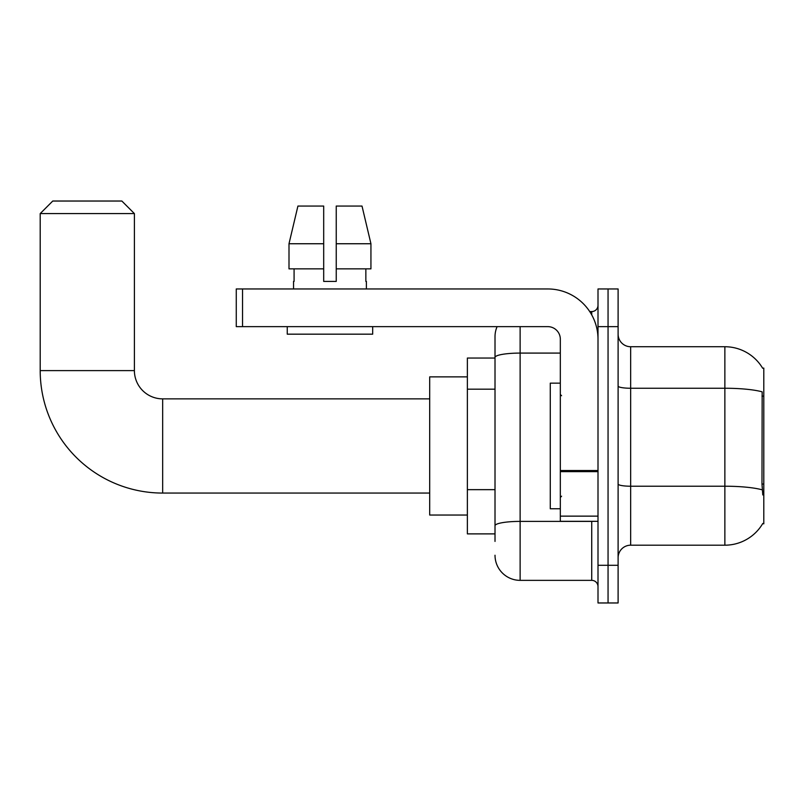 <?xml version="1.0" encoding="UTF-8"?>
<svg xmlns="http://www.w3.org/2000/svg" width="804" height="804" viewBox="0 0 804 804"><rect width="100%" height="100%" fill="white"/><g stroke="black" fill="none" stroke-linecap="round" stroke-linejoin="round"><path stroke-width="1.21" d="M630.658 545.192L724.866 545.192A43.959 43.959 0 0 0 762.785 523.464L763.8 523.836L763.8 368.091L762.654 368.242A43.959 43.959 0 0 0 724.866 346.735A43.959 43.959 0 0 1 762.564 368.091A43.959 43.959 0 0 0 724.866 346.735L630.658 346.735A12.562 12.562 0 0 1 618.105 334.173A12.562 12.562 0 0 0 630.658 346.735L630.658 545.192A12.562 12.562 0 0 0 618.105 557.745M495.013 541.424L495.013 357.448L495.013 358.041L467.375 358.041L467.375 533.886L495.013 533.886M608.055 565.282L608.055 602.97L618.105 602.97L618.105 565.282L608.055 565.282L608.055 602.97L598.005 602.97L598.005 565.282L608.055 565.282L608.055 326.635L608.055 565.282M598.005 565.282L598.005 288.958L608.055 288.958L608.055 326.635L608.055 288.958L618.105 288.958L618.105 565.282M762.785 494.942L761.981 484.038L762.162 391.839A43.959 7.638 180 0 0 724.866 388.252L724.866 346.735A43.959 43.959 0 0 1 762.654 368.242M520.128 326.635L520.128 580.357L591.724 580.357L591.724 521.324M589.724 311.57L591.724 311.57A6.281 6.281 0 0 0 598.005 305.289M495.013 381.639L495.013 336.685A25.125 25.125 0 0 1 497.103 326.635M495.013 530.117L495.013 497.194M560.328 353.087L520.128 353.087A25.125 4.362 180 0 0 495.013 357.448L495.013 336.685M598.005 586.639A6.281 6.281 0 0 0 591.724 580.357M520.128 580.357A25.125 25.125 0 0 1 495.013 555.232M336.243 281.42L323.69 281.42L336.243 281.42L323.69 281.42L336.243 281.42L336.243 206.055L362.011 206.055L370.935 243.743L370.935 268.858L336.243 268.858M323.69 243.743L288.998 243.743L297.922 206.055L288.998 243.743L297.922 206.055L323.69 206.055L323.69 281.42M560.328 383.156L550.278 383.156L550.278 508.761L560.328 508.761M429.698 493.063L162.659 493.063A122.459 122.459 0 0 1 40.2 370.604L40.2 213.593L52.762 201.03L121.846 201.03L134.399 213.593L40.2 213.593M162.659 493.063L162.659 398.864A28.261 28.261 0 0 1 134.399 370.604L134.399 213.593M467.375 376.875L429.698 376.875L429.698 515.042L467.375 515.042M598.005 521.324L560.328 521.324L560.328 470.531L598.005 470.531M598.005 339.198A50.24 50.24 0 0 0 547.765 288.958L242.547 288.958L242.547 326.635L547.765 326.635A12.562 12.562 0 0 1 560.328 339.198L560.328 470.531M242.547 326.635L236.265 326.635L236.265 288.958L242.547 288.958M293.54 281.42L294.083 281.42L293.54 281.42L293.54 288.958M366.393 281.42L365.85 281.42L366.393 281.42L366.393 288.958M365.85 268.858L365.85 281.42M294.083 281.42L294.083 268.858M287.259 326.635L287.259 334.173L372.674 334.173L372.674 326.635M323.69 268.858L288.998 268.858L288.998 243.743M370.935 268.858L370.935 243.743L336.243 243.743M370.935 243.743L362.011 206.055L370.935 243.743M763.8 396.111L761.981 396.111M763.8 484.038L761.981 484.038M495.013 389.176L467.375 389.176M495.013 489.656L467.375 489.656M724.866 545.192L724.866 388.252L630.658 388.252A12.562 2.181 0 0 1 618.105 386.071M762.292 489.857A43.959 7.638 180 0 0 724.866 486.219L630.658 486.219A12.562 2.181 -0 0 1 618.105 484.038M618.105 326.635L598.005 326.635M593.905 521.324A6.281 1.095 0 0 1 591.724 521.394L520.128 521.394A25.125 4.362 180 0 0 495.013 525.756M591.724 314.877L591.724 311.57M40.2 370.604L134.399 370.604M598.005 471.626L560.328 471.626M560.328 516.138L598.005 516.138M561.574 395.719L560.328 394.462M561.574 496.199L560.328 497.455M429.698 398.864L162.659 398.864"/></g></svg>
